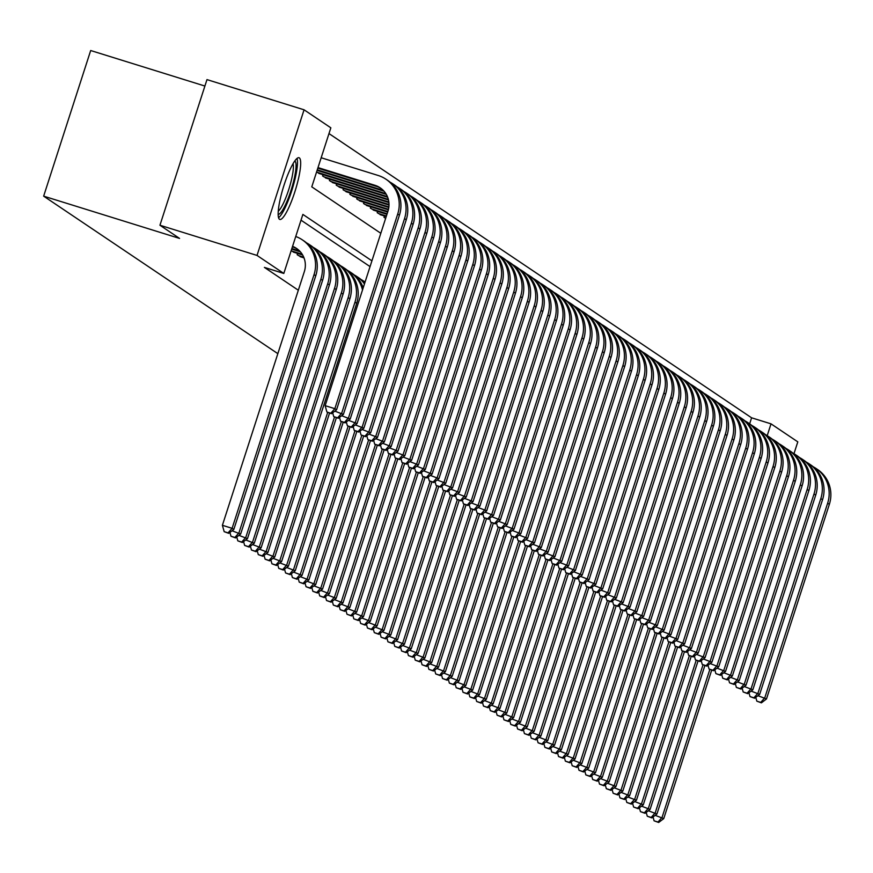<?xml version="1.0" encoding="UTF-8"?>
<svg xmlns="http://www.w3.org/2000/svg" width="873" height="873" viewBox="0 0 873 873"><rect width="100%" height="100%" fill="white"/><g stroke="black" fill="none" stroke-linecap="round" stroke-linejoin="round"><path stroke-width="1.31" d="M279.502 219.287A32.312 6.155 -72.7 0 1 283.812 185.873A32.312 6.155 -72.7 0 1 299.013 157.729A32.312 6.155 -72.7 0 1 299.33 157.882A32.312 6.155 -72.7 0 1 295.019 191.285A32.312 6.155 -72.7 0 1 279.818 219.439A32.312 6.155 -72.7 0 1 279.502 219.287M204.904 86.045L90.683 50.525L43.65 196.152L277.843 353.652M43.65 196.152L179.565 238.427L159.945 225.234L206.977 79.607L304.066 109.802L330.845 127.818L311.781 186.855L380.814 233.287M749.656 423.82L751.598 417.807L328.99 133.58M751.598 417.807L771.012 423.841L797.802 441.858L793.972 453.687M304.23 258.517L304.601 259.718M297.573 253.41L297.158 254.709L301.381 257.066M291.167 250.671L294.55 252.472M316.593 171.959L319.976 173.76M322.999 174.698L322.584 175.986L326.808 178.343M329.819 179.281L329.405 180.569L333.628 182.937M336.651 183.876L336.225 185.163L340.448 187.52M343.471 188.459L343.056 189.757L347.279 192.115M350.291 193.053L349.877 194.341L354.1 196.709M357.122 197.647L356.708 198.935L360.92 201.292M363.943 202.23L363.528 203.518L367.751 205.886M370.763 206.825L370.348 208.112L374.572 210.469M377.594 211.408L377.18 212.696L381.392 215.064M384.415 216.002L384 217.29L385.626 218.392M371.92 260.841L302.876 214.409L283.812 273.445L264.399 267.4L298.326 290.229M370.054 266.603L301.021 220.171M159.945 225.234L257.022 255.429L304.066 109.802M283.812 273.445L257.022 255.429M767.203 435.649L771.012 423.841M292.39 246.873L292.979 247.048A20.712 20.297 123.9 0 1 297.311 248.991M292.564 246.35A20.712 20.297 123.9 0 1 304.339 271.623L222.397 525.295L232.109 528.318L314.04 274.646A31.068 30.457 -56.1 0 0 302.254 239.802A31.068 30.457 -56.1 0 0 295.74 236.496M228.049 532.868L224.175 531.668L228.737 533.327L228.049 532.868L232.109 528.318L233.811 529.464L315.753 275.792A31.068 30.457 -56.1 0 0 303.968 240.948L302.254 239.802M233.811 529.464L228.737 533.327M224.175 531.668L222.397 525.295M318.001 167.594L374.954 185.305A20.712 20.297 123.9 0 1 388.005 211.026L325.149 405.661L334.85 408.673L397.717 214.038A31.068 30.457 -56.1 0 0 385.931 179.205A31.068 30.457 -56.1 0 0 378.129 175.462L321.177 157.751M317.816 168.151L376.656 186.451A20.712 20.297 123.9 0 1 380.988 188.393M330.802 413.235L326.917 412.023L331.478 413.693L330.802 413.235L334.85 408.673L336.552 409.819L399.419 215.195A31.068 30.457 -56.1 0 0 387.634 180.351L385.931 179.205M336.552 409.819L331.478 413.693M326.917 412.023L325.149 405.661M294.768 160.97A27.958 5.325 -72.7 0 1 294.888 161.047A27.958 5.325 -72.7 0 1 291.287 189.539A27.958 5.325 -72.7 0 1 278.171 214.354M278.563 217.726A32.105 6.122 107.3 0 0 292.149 189.43A32.105 6.122 107.3 0 0 297.016 158.428M278.28 211.179A25.895 4.932 107.3 0 0 289.083 188.481A25.895 4.932 107.3 0 0 293.055 163.655M291.669 249.111L299.799 251.642A20.712 20.297 123.9 0 1 300.367 251.828M291.855 248.554L298.097 250.496A20.712 20.297 123.9 0 1 299.646 251.053M234.881 537.462L230.996 536.251L235.557 537.921L234.881 537.462L238.929 532.912L320.871 279.229A31.068 30.457 -56.1 0 0 309.086 244.396A31.068 30.457 -56.1 0 0 306.434 242.803M232.087 530.784L240.642 534.058L322.574 280.386A31.068 30.457 -56.1 0 0 310.788 245.542L309.086 244.396M240.642 534.058L235.557 537.921M230.996 536.251L229.926 532.421M293.23 252.068L302.625 254.981M291.527 250.922L302.167 254.229M241.701 542.057L237.816 540.845L242.388 542.515L241.701 542.057L245.76 537.495L327.691 283.823A31.068 30.457 -56.1 0 0 315.906 248.98A31.068 30.457 -56.1 0 0 313.254 247.397M238.918 535.367L247.463 538.641L329.394 284.969A31.068 30.457 -56.1 0 0 317.608 250.125L315.906 248.98M247.463 538.641L242.388 542.515M237.816 540.845L236.758 537.015M300.061 256.651L304 257.884M298.348 255.505L303.717 257.175M248.532 546.64L244.647 545.439L249.209 547.098L248.532 546.64L252.581 542.089L334.512 288.417A31.068 30.457 -56.1 0 0 322.726 253.574A31.068 30.457 -56.1 0 0 320.085 251.981M245.739 539.961L254.283 543.235L336.225 289.563A31.068 30.457 -56.1 0 0 324.44 254.72L322.726 253.574M254.283 543.235L249.209 547.098M244.647 545.439L243.578 541.598M255.353 551.234L251.468 550.023L256.029 551.692L255.353 551.234L259.401 546.673L341.343 293.001A31.068 30.457 -56.1 0 0 329.558 258.157A31.068 30.457 -56.1 0 0 326.906 256.575M252.559 544.545L261.114 547.829L343.045 294.146A31.068 30.457 -56.1 0 0 331.26 259.314L329.558 258.157M261.114 547.829L256.029 551.692M251.468 550.023L250.398 546.192M317.281 169.831L381.774 189.888A20.712 20.297 123.9 0 1 383.323 190.445M317.095 170.388L383.476 191.045A20.712 20.297 123.9 0 1 384.044 191.22M337.622 417.818L333.737 416.617L338.309 418.276L337.622 417.818L341.681 413.267L404.537 218.632A31.068 30.457 -56.1 0 0 392.752 183.788A31.068 30.457 -56.1 0 0 390.111 182.206M334.828 411.139L343.384 414.413L406.251 219.778A31.068 30.457 -56.1 0 0 394.465 184.934L392.752 183.788M343.384 414.413L338.309 418.276M333.737 416.617L332.678 412.787M316.954 172.199L385.833 193.62M318.656 173.345L386.303 194.384M344.442 422.412L340.568 421.201L345.13 422.87L344.442 422.412L348.502 417.861L411.369 223.226A31.068 30.457 -56.1 0 0 399.583 188.382A31.068 30.457 -56.1 0 0 396.931 186.789M341.659 415.723L350.204 419.007L413.071 224.372A31.068 30.457 -56.1 0 0 401.285 189.528L399.583 188.382M350.204 419.007L345.13 422.87M340.568 421.201L339.499 417.37M323.774 176.782L387.394 196.578M325.476 177.939L387.677 197.276M351.273 427.006L347.389 425.795L351.95 427.464L351.273 427.006L355.322 422.445L418.189 227.809A31.068 30.457 -56.1 0 0 406.403 192.966A31.068 30.457 -56.1 0 0 403.752 191.383M348.48 420.317L357.035 423.591L419.891 228.955A31.068 30.457 -56.1 0 0 408.106 194.122L406.403 192.966M357.035 423.591L351.95 427.464M347.389 425.795L346.319 421.965M330.605 181.377L388.343 199.339M332.307 182.522L388.507 200.004M358.094 431.589L354.209 430.378L358.781 432.048L358.094 431.589L362.153 427.039L425.009 232.404A31.068 30.457 -56.1 0 0 413.224 197.56A31.068 30.457 -56.1 0 0 410.583 195.967M355.311 424.911L363.855 428.185L426.722 233.549A31.068 30.457 -56.1 0 0 414.937 198.706L413.224 197.56M363.855 428.185L358.781 432.048M354.209 430.378L353.15 426.548M262.173 555.817L258.288 554.617L262.86 556.276L262.173 555.817L266.232 551.267L348.163 297.595A31.068 30.457 -56.1 0 0 336.378 262.751A31.068 30.457 -56.1 0 0 333.726 261.158M259.39 549.139L267.935 552.413L349.866 298.741A31.068 30.457 -56.1 0 0 338.08 263.897L336.378 262.751M267.935 552.413L262.86 556.276M258.288 554.617L257.229 550.787M337.425 185.971L388.856 201.969M339.128 187.117L388.921 202.601M364.925 436.184L361.04 434.972L365.601 436.642L364.925 436.184L368.973 431.622L431.84 236.987A31.068 30.457 -56.1 0 0 420.055 202.154A31.068 30.457 -56.1 0 0 417.403 200.561M362.131 429.494L370.676 432.768L433.543 238.143A31.068 30.457 -56.1 0 0 421.757 203.3L420.055 202.154M370.676 432.768L365.601 436.642M361.04 434.972L359.971 431.142M269.004 560.411L265.119 559.2L269.681 560.87L269.004 560.411L273.053 555.861L354.984 302.178A31.068 30.457 -56.1 0 0 343.198 267.345A31.068 30.457 -56.1 0 0 340.557 265.752M266.21 553.722L274.755 557.007L356.697 303.324A31.068 30.457 -56.1 0 0 344.911 268.491L343.198 267.345M274.755 557.007L269.681 560.87M265.119 559.2L264.05 555.37M344.246 190.554L389.02 204.478M345.959 191.7L389.02 205.1M371.745 440.767L367.86 439.566L372.422 441.225L371.745 440.767L375.794 436.216L438.661 241.581A31.068 30.457 -56.1 0 0 426.875 206.737A31.068 30.457 -56.1 0 0 424.234 205.155M368.952 434.088L377.507 437.362L440.363 242.727A31.068 30.457 -56.1 0 0 428.588 207.883L426.875 206.737M377.507 437.362L372.422 441.225M367.86 439.566L366.791 435.736M275.824 565.006L271.94 563.794L276.512 565.464L275.824 565.006L279.873 560.444L327.659 412.503M273.031 558.316L281.586 561.59L329.547 413.093M363.212 287.806A31.068 30.457 -56.1 0 0 351.732 273.074L350.029 271.929A31.068 30.457 -56.1 0 0 347.378 270.346M362.502 290A31.068 30.457 -56.1 0 0 350.029 271.929M281.586 561.59L276.512 565.464M271.94 563.794L270.87 559.964M351.077 195.148L388.889 206.912M352.779 196.294L388.823 207.501M378.566 445.361L374.681 444.15L379.253 445.819L378.566 445.361L382.625 440.8L445.492 246.175A31.068 30.457 -56.1 0 0 433.706 211.331A31.068 30.457 -56.1 0 0 431.055 209.738M375.783 438.672L384.327 441.956L447.194 247.321A31.068 30.457 -56.1 0 0 435.409 212.477L433.706 211.331M384.327 441.956L379.253 445.819M374.681 444.15L373.622 440.319M282.645 569.589L278.76 568.378L283.332 570.047L282.645 569.589L286.704 565.038L334.49 417.098M279.862 562.91L288.406 566.184L336.378 417.676M364.707 283.179A31.068 30.457 -56.1 0 0 358.552 277.669L356.85 276.523A31.068 30.457 -56.1 0 0 354.198 274.93M364.467 283.911A31.068 30.457 -56.1 0 0 356.85 276.523M288.406 566.184L283.332 570.047M278.76 568.378L277.701 564.547M357.897 199.731L388.496 209.258M359.6 200.877L388.354 209.826M385.397 449.944L381.512 448.744L386.073 450.413L385.397 449.944L389.445 445.394L452.312 250.758A31.068 30.457 -56.1 0 0 440.527 215.915A31.068 30.457 -56.1 0 0 437.875 214.332M382.603 443.266L391.148 446.54L454.015 251.904A31.068 30.457 -56.1 0 0 442.229 217.071L440.527 215.915M391.148 446.54L386.073 450.413M381.512 448.744L380.442 444.914M289.476 574.183L285.591 572.972L290.152 574.641L289.476 574.183L293.524 569.622L341.31 421.681M286.682 567.494L295.227 570.767L343.198 422.27M365.056 282.099A31.068 30.457 -56.1 0 0 363.67 281.106A31.068 30.457 -56.1 0 0 361.029 279.524M295.227 570.767L290.152 574.641M285.591 572.972L284.522 569.141M364.718 204.326L387.852 211.517M366.431 205.471L387.667 212.084M392.217 454.538L388.332 453.327L392.894 454.997L392.217 454.538L396.266 449.988L459.133 255.353A31.068 30.457 -56.1 0 0 447.347 220.509A31.068 30.457 -56.1 0 0 444.706 218.916M389.423 447.86L397.979 451.134L460.846 256.498A31.068 30.457 -56.1 0 0 449.06 221.655L447.347 220.509M397.979 451.134L392.894 454.997M388.332 453.327L387.263 449.497M296.296 578.766L292.411 577.566L296.984 579.225L296.296 578.766L300.345 574.216L348.131 426.275M293.503 572.088L302.058 575.362L350.018 426.864M302.058 575.362L296.984 579.225M292.411 577.566L291.353 573.736M371.549 208.909L387.121 213.765M373.251 210.066L386.946 214.322M399.037 459.133L395.153 457.921L399.725 459.591L399.037 459.133L403.097 454.571L465.964 259.936A31.068 30.457 -56.1 0 0 454.178 225.103A31.068 30.457 -56.1 0 0 451.527 223.51M396.255 452.443L404.799 455.717L467.666 261.082A31.068 30.457 -56.1 0 0 455.881 226.249L454.178 225.103M404.799 455.717L399.725 459.591M395.153 457.921L394.094 454.091M303.117 583.36L299.243 582.149L303.804 583.819L303.117 583.36L307.176 578.799L354.962 430.858M300.334 576.671L308.878 579.956L356.85 431.448M308.878 579.956L303.804 583.819M299.243 582.149L298.173 578.319M378.369 213.503L386.401 216.002M380.071 214.649L386.215 216.559M405.869 463.716L401.984 462.515L406.545 464.174L405.869 463.716L409.917 459.165L472.784 264.53A31.068 30.457 -56.1 0 0 460.999 229.686A31.068 30.457 -56.1 0 0 458.347 228.104M403.075 457.037L411.62 460.311L474.486 265.676A31.068 30.457 -56.1 0 0 462.701 230.832L460.999 229.686M411.62 460.311L406.545 464.174M401.984 462.515L400.914 458.674M309.948 587.944L306.063 586.743L310.624 588.413L309.948 587.944L313.996 583.393L361.782 435.452M307.154 581.265L315.71 584.539L363.67 436.042M315.71 584.539L310.624 588.413M306.063 586.743L304.993 582.913M412.689 468.31L408.804 467.099L413.376 468.768L412.689 468.31L416.737 463.749L479.604 269.113A31.068 30.457 -56.1 0 0 467.819 234.28A31.068 30.457 -56.1 0 0 465.178 232.687M409.895 461.621L418.451 464.905L481.318 270.27A31.068 30.457 -56.1 0 0 469.532 235.426L467.819 234.28M418.451 464.905L413.376 468.768M408.804 467.099L407.735 463.268M316.768 592.538L312.883 591.327L317.456 592.996L316.768 592.538L320.828 587.987L368.602 440.036M313.974 585.859L322.53 589.133L370.49 440.625M322.53 589.133L317.456 592.996M312.883 591.327L311.825 587.496M419.509 472.893L415.635 471.693L420.197 473.352L419.509 472.893L423.569 468.343L486.436 273.707A31.068 30.457 -56.1 0 0 474.65 238.864A31.068 30.457 -56.1 0 0 471.998 237.281M416.727 466.215L425.271 469.488L488.138 274.853A31.068 30.457 -56.1 0 0 476.352 240.01L474.65 238.864M425.271 469.488L420.197 473.352M415.635 471.693L414.566 467.863M323.588 597.132L319.714 595.921L324.276 597.59L323.588 597.132L327.648 592.571L375.434 444.63M320.806 590.443L329.35 593.716L377.322 445.219M329.35 593.716L324.276 597.59M319.714 595.921L318.645 592.09M426.34 477.487L422.456 476.276L427.017 477.946L426.34 477.487L430.389 472.937L493.256 278.301A31.068 30.457 -56.1 0 0 481.47 243.458A31.068 30.457 -56.1 0 0 478.819 241.865M423.547 470.798L432.102 474.083L494.958 279.447A31.068 30.457 -56.1 0 0 483.173 244.604L481.47 243.458M432.102 474.083L427.017 477.946M422.456 476.276L421.386 472.446M330.42 601.715L326.535 600.515L331.096 602.174L330.42 601.715L334.468 597.165L382.254 449.224M327.626 595.037L336.181 598.311L384.142 449.802M336.181 598.311L331.096 602.174M326.535 600.515L325.465 596.674M433.161 482.082L429.276 480.87L433.848 482.54L433.161 482.082L437.22 477.52L500.076 282.885A31.068 30.457 -56.1 0 0 488.291 248.041A31.068 30.457 -56.1 0 0 485.65 246.459M430.367 475.392L438.923 478.666L501.789 284.031A31.068 30.457 -56.1 0 0 490.004 249.198L488.291 248.041M438.923 478.666L433.848 482.54M429.276 480.87L428.217 477.04M337.24 606.309L333.355 605.098L337.927 606.768L337.24 606.309L341.299 601.748L389.074 453.807M334.457 599.62L343.002 602.905L390.962 454.397M343.002 602.905L337.927 606.768M333.355 605.098L332.297 601.268M439.981 486.665L436.107 485.453L440.669 487.123L439.981 486.665L444.041 482.114L506.907 287.479A31.068 30.457 -56.1 0 0 495.122 252.635A31.068 30.457 -56.1 0 0 492.47 251.053M437.198 479.986L445.743 483.26L508.61 288.625A31.068 30.457 -56.1 0 0 496.824 253.781L495.122 252.635M445.743 483.26L440.669 487.123M436.107 485.453L435.038 481.623M344.071 610.893L340.186 609.692L344.748 611.351L344.071 610.893L348.12 606.342L395.906 458.401M341.278 604.214L349.822 607.488L397.793 458.991M349.822 607.488L344.748 611.351M340.186 609.692L339.117 605.862M446.812 491.259L442.927 490.048L447.489 491.717L446.812 491.259L450.861 486.698L513.728 292.062A31.068 30.457 -56.1 0 0 501.942 257.229A31.068 30.457 -56.1 0 0 499.291 255.636M444.019 484.57L452.574 487.843L515.43 293.219A31.068 30.457 -56.1 0 0 503.645 258.375L501.942 257.229M452.574 487.843L447.489 491.717M442.927 490.048L441.858 486.217M350.891 615.487L347.007 614.276L351.568 615.945L350.891 615.487L354.94 610.936L402.726 462.985M348.098 608.808L356.653 612.082L404.614 463.574M356.653 612.082L351.568 615.945M347.007 614.276L345.937 610.445M453.633 495.842L449.748 494.642L454.32 496.301L453.633 495.842L457.692 491.292L520.548 296.656A31.068 30.457 -56.1 0 0 508.773 261.813A31.068 30.457 -56.1 0 0 506.122 260.23M450.85 489.164L459.394 492.437L522.261 297.802A31.068 30.457 -56.1 0 0 510.476 262.959L508.773 261.813M459.394 492.437L454.32 496.301M449.748 494.642L448.689 490.812M357.712 620.081L353.827 618.87L358.399 620.539L357.712 620.081L361.771 615.52L409.557 467.579M354.929 613.392L363.474 616.665L411.445 468.168M363.474 616.665L358.399 620.539M353.827 618.87L352.768 615.039M460.464 500.436L456.579 499.225L461.14 500.895L460.464 500.436L464.512 495.875L527.379 301.25A31.068 30.457 -56.1 0 0 515.594 266.407A31.068 30.457 -56.1 0 0 512.942 264.814M457.67 493.747L466.215 497.032L529.082 302.396A31.068 30.457 -56.1 0 0 517.296 267.553L515.594 266.407M466.215 497.032L461.14 500.895M456.579 499.225L455.51 495.395M364.543 624.664L360.658 623.453L365.22 625.123L364.543 624.664L368.592 620.114L416.377 472.173M361.749 617.986L370.294 621.26L418.265 472.751M370.294 621.26L365.22 625.123M360.658 623.453L359.589 619.623M467.284 505.02L463.399 503.819L467.961 505.489L467.284 505.02L471.333 500.469L534.2 305.834A31.068 30.457 -56.1 0 0 522.414 270.99A31.068 30.457 -56.1 0 0 519.773 269.408M464.491 498.341L473.046 501.615L535.913 306.98A31.068 30.457 -56.1 0 0 524.127 272.147L522.414 270.99M473.046 501.615L467.961 505.489M463.399 503.819L462.33 499.989M371.363 629.258L367.478 628.047L372.051 629.717L371.363 629.258L375.412 624.697L423.198 476.756M368.57 622.569L377.125 625.843L425.086 477.345M377.125 625.843L372.051 629.717M367.478 628.047L366.409 624.217M474.104 509.614L470.22 508.402L474.792 510.072L474.104 509.614L478.164 505.063L541.031 310.428A31.068 30.457 -56.1 0 0 529.245 275.584A31.068 30.457 -56.1 0 0 526.594 273.991M471.322 502.935L479.866 506.209L542.733 311.574A31.068 30.457 -56.1 0 0 530.948 276.73L529.245 275.584M479.866 506.209L474.792 510.072M470.22 508.402L469.161 504.572M378.184 633.842L374.31 632.641L378.871 634.3L378.184 633.842L382.243 629.291L430.029 481.35M375.401 627.163L383.945 630.437L431.917 481.94M383.945 630.437L378.871 634.3M374.31 632.641L373.24 628.811M480.936 514.208L477.051 512.997L481.612 514.666L480.936 514.208L484.984 509.646L547.851 315.011A31.068 30.457 -56.1 0 0 536.066 280.178A31.068 30.457 -56.1 0 0 533.414 278.585M478.142 507.519L486.687 510.792L549.554 316.157A31.068 30.457 -56.1 0 0 537.768 281.324L536.066 280.178M486.687 510.792L481.612 514.666M477.051 512.997L475.981 509.166M385.015 638.436L381.13 637.225L385.691 638.894L385.015 638.436L389.063 633.874L436.849 485.934M382.221 631.746L390.777 635.031L438.737 486.523M390.777 635.031L385.691 638.894M381.13 637.225L380.061 633.394M487.756 518.791L483.871 517.591L488.444 519.249L487.756 518.791L491.805 514.241L554.671 319.605A31.068 30.457 -56.1 0 0 542.886 284.762A31.068 30.457 -56.1 0 0 540.245 283.179M484.962 512.113L493.518 515.386L556.385 320.751A31.068 30.457 -56.1 0 0 544.599 285.908L542.886 284.762M493.518 515.386L488.444 519.249M483.871 517.591L482.802 513.75M391.835 643.03L387.95 641.819L392.523 643.488L391.835 643.03L395.895 638.469L443.67 490.528M389.042 636.341L397.597 639.614L445.557 491.117M397.597 639.614L392.523 643.488M387.95 641.819L386.892 637.988M494.576 523.385L490.691 522.174L495.264 523.844L494.576 523.385L498.636 518.824L561.503 324.199A31.068 30.457 -56.1 0 0 549.717 289.356A31.068 30.457 -56.1 0 0 547.065 287.763M491.794 516.696L500.338 519.981L563.205 325.345A31.068 30.457 -56.1 0 0 551.42 290.502L549.717 289.356M500.338 519.981L495.264 523.844M490.691 522.174L489.633 518.344M398.655 647.613L394.782 646.402L399.343 648.072L398.655 647.613L402.715 643.063L450.501 495.122M395.873 640.935L404.417 644.209L452.389 495.7M404.417 644.209L399.343 648.072M394.782 646.402L393.712 642.572M405.487 652.207L401.602 650.996L406.163 652.666L405.487 652.207L409.535 647.646L457.321 499.705M402.693 645.518L411.248 648.792L459.209 500.294M411.248 648.792L406.163 652.666M401.602 650.996L400.532 647.166M412.307 656.791L408.422 655.59L412.994 657.249L412.307 656.791L416.366 652.24L464.141 504.299M409.524 650.112L418.069 653.386L466.029 504.878M418.069 653.386L412.994 657.249M408.422 655.59L407.364 651.76M501.408 527.969L497.523 526.768L502.084 528.427L501.408 527.969L505.456 523.418L568.323 328.783A31.068 30.457 -56.1 0 0 556.538 293.939A31.068 30.457 -56.1 0 0 553.886 292.357M498.614 521.29L507.158 524.564L570.025 329.929A31.068 30.457 -56.1 0 0 558.24 295.085L556.538 293.939M507.158 524.564L502.084 528.427M497.523 526.768L496.453 522.938M508.228 532.563L504.343 531.351L508.915 533.021L508.228 532.563L512.287 528.012L575.143 333.377A31.068 30.457 -56.1 0 0 563.358 298.533A31.068 30.457 -56.1 0 0 560.717 296.94M505.434 525.884L513.99 529.158L576.857 334.523A31.068 30.457 -56.1 0 0 565.071 299.679L563.358 298.533M513.99 529.158L508.915 533.021M504.343 531.351L503.285 527.521M515.048 537.157L511.174 535.946L515.736 537.615L515.048 537.157L519.108 532.595L581.975 337.96A31.068 30.457 -56.1 0 0 570.189 303.127A31.068 30.457 -56.1 0 0 567.537 301.534M512.265 530.468L520.81 533.741L583.677 339.106A31.068 30.457 -56.1 0 0 571.891 304.273L570.189 303.127M520.81 533.741L515.736 537.615M511.174 535.946L510.105 532.115M419.138 661.385L415.253 660.174L419.815 661.843L419.138 661.385L423.187 656.823L470.973 508.883M416.345 654.695L424.889 657.98L472.86 509.472M424.889 657.98L419.815 661.843M415.253 660.174L414.184 656.343M521.879 541.74L517.995 540.529L522.556 542.198L521.879 541.74L525.928 537.19L588.795 342.554A31.068 30.457 -56.1 0 0 577.009 307.711A31.068 30.457 -56.1 0 0 574.358 306.128M519.086 535.062L527.641 538.335L590.497 343.7A31.068 30.457 -56.1 0 0 578.712 308.856L577.009 307.711M527.641 538.335L522.556 542.198M517.995 540.529L516.925 536.699M425.959 665.968L422.074 664.768L426.635 666.426L425.959 665.968L430.007 661.418L477.793 513.477M423.165 659.29L431.72 662.563L479.681 514.066M431.72 662.563L426.635 666.426M422.074 664.768L421.004 660.937M528.7 546.334L524.815 545.123L529.387 546.793L528.7 546.334L532.759 541.773L595.615 347.138A31.068 30.457 -56.1 0 0 583.83 312.305A31.068 30.457 -56.1 0 0 581.189 310.712M525.917 539.645L534.462 542.919L597.328 348.294A31.068 30.457 -56.1 0 0 585.543 313.451L583.83 312.305M534.462 542.919L529.387 546.793M524.815 545.123L523.756 541.293M432.779 670.562L428.894 669.351L433.466 671.021L432.779 670.562L436.838 666.012L484.624 518.06M429.996 663.884L438.541 667.158L486.501 518.649M438.541 667.158L433.466 671.021M428.894 669.351L427.835 665.521M535.531 550.918L531.646 549.717L536.208 551.376L535.531 550.918L539.579 546.367L602.446 351.732A31.068 30.457 -56.1 0 0 590.661 316.888A31.068 30.457 -56.1 0 0 588.009 315.306M532.737 544.239L541.282 547.513L604.149 352.878A31.068 30.457 -56.1 0 0 592.363 318.034L590.661 316.888M541.282 547.513L536.208 551.376M531.646 549.717L530.577 545.887M439.61 675.156L435.725 673.945L440.287 675.615L439.61 675.156L443.659 670.595L491.444 522.654M436.816 668.467L445.361 671.741L493.332 523.243M445.361 671.741L440.287 675.615M435.725 673.945L434.656 670.115M542.351 555.512L538.466 554.3L543.028 555.97L542.351 555.512L546.4 550.961L609.267 356.326A31.068 30.457 -56.1 0 0 597.481 321.482A31.068 30.457 -56.1 0 0 594.84 319.889M539.558 548.822L548.113 552.107L610.969 357.472A31.068 30.457 -56.1 0 0 599.194 322.628L597.481 321.482M548.113 552.107L543.028 555.97M538.466 554.3L537.397 550.47M446.43 679.74L442.546 678.539L447.118 680.198L446.43 679.74L450.479 675.189L498.265 527.248M443.637 673.061L452.192 676.335L500.153 527.827M452.192 676.335L447.118 680.198M442.546 678.539L441.476 674.698M549.172 560.106L545.287 558.895L549.859 560.564L549.172 560.106L553.231 555.544L616.098 360.909A31.068 30.457 -56.1 0 0 604.312 326.066A31.068 30.457 -56.1 0 0 601.661 324.483M546.389 553.417L554.933 556.69L617.8 362.055A31.068 30.457 -56.1 0 0 606.015 327.222L604.312 326.066M554.933 556.69L549.859 560.564M545.287 558.895L544.228 555.064M453.251 684.334L449.366 683.123L453.938 684.792L453.251 684.334L457.31 679.772L505.096 531.832M450.468 677.644L459.012 680.929L506.984 532.421M459.012 680.929L453.938 684.792M449.366 683.123L448.307 679.292M556.003 564.689L552.118 563.478L556.679 565.147L556.003 564.689L560.051 560.139L622.918 365.503A31.068 30.457 -56.1 0 0 611.133 330.66A31.068 30.457 -56.1 0 0 608.481 329.066M553.209 558.011L561.754 561.284L624.621 366.649A31.068 30.457 -56.1 0 0 612.835 331.805L611.133 330.66M561.754 561.284L556.679 565.147M552.118 563.478L551.049 559.648M460.082 688.917L456.197 687.717L460.758 689.375L460.082 688.917L464.13 684.367L511.916 536.426M457.288 682.239L465.833 685.512L513.804 537.015M465.833 685.512L460.758 689.375M456.197 687.717L455.128 683.886M562.823 569.283L558.938 568.072L563.5 569.742L562.823 569.283L566.872 564.722L629.739 370.087A31.068 30.457 -56.1 0 0 617.953 335.254A31.068 30.457 -56.1 0 0 615.312 333.661M560.03 562.594L568.585 565.868L631.452 371.243A31.068 30.457 -56.1 0 0 619.666 336.4L617.953 335.254M568.585 565.868L563.5 569.742M558.938 568.072L557.869 564.242M466.902 693.511L463.017 692.3L467.59 693.97L466.902 693.511L470.951 688.961L518.737 541.009M464.109 686.822L472.664 690.106L520.624 541.598M472.664 690.106L467.59 693.97M463.017 692.3L461.959 688.47M569.643 573.867L565.759 572.666L570.331 574.325L569.643 573.867L573.703 569.316L636.57 374.681A31.068 30.457 -56.1 0 0 624.784 339.837A31.068 30.457 -56.1 0 0 622.133 338.255M566.861 567.188L575.405 570.462L638.272 375.827A31.068 30.457 -56.1 0 0 626.487 340.983L624.784 339.837M575.405 570.462L570.331 574.325M565.759 572.666L564.7 568.836M473.723 698.105L469.849 696.894L474.41 698.564L473.723 698.105L477.782 693.544L525.568 545.603M470.94 691.416L479.484 694.69L527.456 546.192M479.484 694.69L474.41 698.564M469.849 696.894L468.779 693.064M576.475 578.461L572.59 577.249L577.151 578.919L576.475 578.461L580.523 573.899L643.39 379.275A31.068 30.457 -56.1 0 0 631.605 344.431A31.068 30.457 -56.1 0 0 628.953 342.838M573.681 571.771L582.226 575.056L645.092 380.421A31.068 30.457 -56.1 0 0 633.307 345.577L631.605 344.431M582.226 575.056L577.151 578.919M572.59 577.249L571.52 573.419M480.554 702.689L476.669 701.477L481.23 703.147L480.554 702.689L484.602 698.138L532.388 550.197M477.76 696.01L486.316 699.284L534.276 550.776M486.316 699.284L481.23 703.147M476.669 701.477L475.599 697.647M583.295 583.044L579.41 581.844L583.982 583.513L583.295 583.044L587.343 578.493L650.21 383.858A31.068 30.457 -56.1 0 0 638.425 349.014A31.068 30.457 -56.1 0 0 635.784 347.432M580.501 576.366L589.057 579.639L651.924 385.004A31.068 30.457 -56.1 0 0 640.138 350.171L638.425 349.014M589.057 579.639L583.982 583.513M579.41 581.844L578.341 578.013M487.374 707.283L483.489 706.071L488.062 707.741L487.374 707.283L491.434 702.721L539.208 554.781M484.58 700.593L493.136 703.867L541.096 555.37M493.136 703.867L488.062 707.741M483.489 706.071L482.431 702.241M590.115 587.638L586.241 586.427L590.803 588.096L590.115 587.638L594.175 583.088L657.042 388.452A31.068 30.457 -56.1 0 0 645.256 353.609A31.068 30.457 -56.1 0 0 642.604 352.015M587.333 580.96L595.877 584.233L658.744 389.598A31.068 30.457 -56.1 0 0 646.958 354.754L645.256 353.609M595.877 584.233L590.803 588.096M586.241 586.427L585.172 582.597M494.194 711.866L490.32 710.666L494.882 712.324L494.194 711.866L498.254 707.316L546.04 559.375M491.412 705.188L499.956 708.461L547.928 559.964M499.956 708.461L494.882 712.324M490.32 710.666L489.251 706.835M596.946 592.232L593.062 591.021L597.623 592.691L596.946 592.232L600.995 587.671L663.862 393.036A31.068 30.457 -56.1 0 0 652.076 358.203A31.068 30.457 -56.1 0 0 649.425 356.61M594.153 585.543L602.708 588.817L665.564 394.181A31.068 30.457 -56.1 0 0 653.779 359.349L652.076 358.203M602.708 588.817L597.623 592.691M593.062 591.021L591.992 587.191M501.026 716.46L497.141 715.249L501.702 716.919L501.026 716.46L505.074 711.899L552.86 563.958M498.232 709.771L506.787 713.055L554.748 564.547M506.787 713.055L501.702 716.919M497.141 715.249L496.071 711.419M603.767 596.816L599.882 595.615L604.454 597.274L603.767 596.816L607.826 592.265L670.682 397.63A31.068 30.457 -56.1 0 0 658.897 362.786A31.068 30.457 -56.1 0 0 656.256 361.204M600.973 590.137L609.529 593.411L672.396 398.775A31.068 30.457 -56.1 0 0 660.61 363.932L658.897 362.786M609.529 593.411L604.454 597.274M599.882 595.615L598.823 591.774M507.846 721.043L503.961 719.843L508.533 721.513L507.846 721.043L511.905 716.493L559.68 568.552M505.063 714.365L513.608 717.639L561.568 569.141M513.608 717.639L508.533 721.513M503.961 719.843L502.903 716.013M610.587 601.41L606.713 600.198L611.275 601.868L610.587 601.41L614.647 596.848L677.513 402.213A31.068 30.457 -56.1 0 0 665.728 367.38A31.068 30.457 -56.1 0 0 663.076 365.787M607.804 594.72L616.349 598.005L679.216 403.37A31.068 30.457 -56.1 0 0 667.43 368.526L665.728 367.38M616.349 598.005L611.275 601.868M606.713 600.198L605.644 596.368M514.677 725.638L510.792 724.426L515.354 726.096L514.677 725.638L518.726 721.087L566.512 573.135M511.884 718.959L520.428 722.233L568.399 573.725M520.428 722.233L515.354 726.096M510.792 724.426L509.723 720.596M617.418 605.993L613.533 604.793L618.095 606.451L617.418 605.993L621.467 601.442L684.334 406.807A31.068 30.457 -56.1 0 0 672.548 371.963A31.068 30.457 -56.1 0 0 669.897 370.381M614.625 599.315L623.18 602.588L686.036 407.953A31.068 30.457 -56.1 0 0 674.251 373.109L672.548 371.963M623.18 602.588L618.095 606.451M613.533 604.793L612.464 600.962M521.497 730.232L517.613 729.02L522.174 730.69L521.497 730.232L525.546 725.67L573.332 577.73M518.704 723.542L527.259 726.816L575.22 578.319M527.259 726.816L522.174 730.69M517.613 729.02L516.543 725.19M624.239 610.587L620.354 609.376L624.926 611.045L624.239 610.587L628.298 606.037L691.154 411.401A31.068 30.457 -56.1 0 0 679.38 376.558A31.068 30.457 -56.1 0 0 676.728 374.964M621.456 603.898L630 607.182L692.867 412.547A31.068 30.457 -56.1 0 0 681.082 377.703L679.38 376.558M630 607.182L624.926 611.045M620.354 609.376L619.295 605.546M528.318 734.815L524.433 733.615L529.005 735.273L528.318 734.815L532.377 730.265L580.163 582.324M525.535 728.137L534.08 731.41L582.04 582.902M534.08 731.41L529.005 735.273M524.433 733.615L523.374 729.773M631.07 615.181L627.185 613.97L631.746 615.64L631.07 615.181L635.118 610.62L697.985 415.985A31.068 30.457 -56.1 0 0 686.2 381.141A31.068 30.457 -56.1 0 0 683.548 379.559M628.276 608.492L636.821 611.766L699.688 417.13A31.068 30.457 -56.1 0 0 687.902 382.298L686.2 381.141M636.821 611.766L631.746 615.64M627.185 613.97L626.116 610.14M535.149 739.409L531.264 738.198L535.826 739.868L535.149 739.409L539.198 734.848L586.983 586.907M532.355 732.72L540.9 736.004L588.871 587.496M540.9 736.004L535.826 739.868M531.264 738.198L530.195 734.368M637.89 619.765L634.005 618.553L638.567 620.223L637.89 619.765L641.939 615.214L704.806 420.579A31.068 30.457 -56.1 0 0 693.02 385.735A31.068 30.457 -56.1 0 0 690.379 384.153M635.097 613.086L643.652 616.36L706.519 421.724A31.068 30.457 -56.1 0 0 694.733 386.881L693.02 385.735M643.652 616.36L638.567 620.223M634.005 618.553L632.936 614.723M541.969 743.992L538.084 742.792L542.657 744.451L541.969 743.992L546.018 739.442L593.804 591.501M539.176 737.314L547.731 740.588L595.692 592.09M547.731 740.588L542.657 744.451M538.084 742.792L537.015 738.962M644.711 624.359L640.826 623.147L645.398 624.817L644.711 624.359L648.77 619.797L711.637 425.162A31.068 30.457 -56.1 0 0 699.851 390.329A31.068 30.457 -56.1 0 0 697.2 388.736M641.928 617.669L650.472 620.943L713.339 426.319A31.068 30.457 -56.1 0 0 701.554 391.475L699.851 390.329M650.472 620.943L645.398 624.817M640.826 623.147L639.767 619.317M548.79 748.587L544.916 747.375L549.477 749.045L548.79 748.587L552.849 744.036L600.635 596.084M546.007 741.908L554.551 745.182L602.523 596.674M554.551 745.182L549.477 749.045M544.916 747.375L543.846 743.545M651.542 628.942L647.657 627.742L652.218 629.4L651.542 628.942L655.59 624.391L718.457 429.756A31.068 30.457 -56.1 0 0 706.672 394.912A31.068 30.457 -56.1 0 0 704.02 393.33M648.748 622.263L657.293 625.537L720.16 430.902A31.068 30.457 -56.1 0 0 708.374 396.058L706.672 394.912M657.293 625.537L652.218 629.4M647.657 627.742L646.587 623.911M555.621 753.181L551.736 751.969L556.297 753.639L555.621 753.181L559.669 748.619L607.455 600.679M552.827 746.491L561.383 749.765L609.343 601.268M561.383 749.765L556.297 753.639M551.736 751.969L550.667 748.139M658.362 633.536L654.477 632.325L659.05 633.994L658.362 633.536L662.411 628.975L725.277 434.35A31.068 30.457 -56.1 0 0 713.492 399.507A31.068 30.457 -56.1 0 0 710.851 397.913M655.568 626.847L664.124 630.131L726.991 435.496A31.068 30.457 -56.1 0 0 715.205 400.652L713.492 399.507M664.124 630.131L659.05 633.994M654.477 632.325L653.408 628.495M562.441 757.764L558.556 756.553L563.129 758.222L562.441 757.764L566.501 753.213L614.276 605.273M559.648 751.086L568.203 754.359L616.163 605.851M568.203 754.359L563.129 758.222M558.556 756.553L557.498 752.722M665.182 638.119L661.298 636.919L665.87 638.589L665.182 638.119L669.242 633.569L732.109 438.933A31.068 30.457 -56.1 0 0 720.323 404.09A31.068 30.457 -56.1 0 0 717.671 402.508M662.4 631.441L670.944 634.715L733.811 440.079A31.068 30.457 -56.1 0 0 722.026 405.247L720.323 404.09M670.944 634.715L665.87 638.589M661.298 636.919L660.239 633.089M569.261 762.358L565.388 761.147L569.949 762.816L569.261 762.358L573.321 757.797L621.107 609.856M566.479 755.669L575.023 758.943L622.995 610.445M575.023 758.943L569.949 762.816M565.388 761.147L564.318 757.317M672.014 642.714L668.129 641.502L672.69 643.172L672.014 642.714L676.062 638.163L738.929 443.528A31.068 30.457 -56.1 0 0 727.144 408.684A31.068 30.457 -56.1 0 0 724.492 407.091M669.22 636.035L677.764 639.309L740.631 444.673A31.068 30.457 -56.1 0 0 728.846 409.83L727.144 408.684M677.764 639.309L672.69 643.172M668.129 641.502L667.059 637.672M576.093 766.941L572.208 765.741L576.769 767.4L576.093 766.941L580.141 762.391L627.927 614.45M573.299 760.263L581.855 763.537L629.815 615.039M581.855 763.537L576.769 767.4M572.208 765.741L571.138 761.911M678.834 647.308L674.949 646.096L679.521 647.766L678.834 647.308L682.893 642.746L745.749 448.111A31.068 30.457 -56.1 0 0 733.964 413.278A31.068 30.457 -56.1 0 0 731.323 411.685M676.04 640.618L684.596 643.892L747.463 449.257A31.068 30.457 -56.1 0 0 735.677 414.424L733.964 413.278M684.596 643.892L679.521 647.766M674.949 646.096L673.891 642.266M582.913 771.536L579.028 770.324L583.601 771.994L582.913 771.536L586.972 766.974L634.747 619.033M580.13 764.846L588.675 768.131L636.635 619.623M588.675 768.131L583.601 771.994M579.028 770.324L577.97 766.494M685.654 651.891L681.78 650.691L686.342 652.349L685.654 651.891L689.714 647.34L752.581 452.705A31.068 30.457 -56.1 0 0 740.795 417.861A31.068 30.457 -56.1 0 0 738.143 416.279M682.872 645.212L691.416 648.486L754.283 453.851A31.068 30.457 -56.1 0 0 742.497 419.007L740.795 417.861M691.416 648.486L686.342 652.349M681.78 650.691L680.711 646.849M589.744 776.119L585.859 774.918L590.421 776.588L589.744 776.119L593.793 771.568L641.579 623.628M586.951 769.44L595.495 772.714L643.466 624.217M595.495 772.714L590.421 776.588M585.859 774.918L584.79 771.088M692.485 656.485L688.601 655.274L693.162 656.943L692.485 656.485L696.534 651.924L759.401 457.288A31.068 30.457 -56.1 0 0 747.615 422.456A31.068 30.457 -56.1 0 0 744.964 420.862M689.692 649.796L698.247 653.08L761.103 458.445A31.068 30.457 -56.1 0 0 749.318 423.601L747.615 422.456M698.247 653.08L693.162 656.943M688.601 655.274L687.531 651.444M596.565 780.713L592.68 779.502L597.241 781.171L596.565 780.713L600.613 776.162L648.399 628.222M593.771 774.035L602.326 777.308L650.287 628.8M602.326 777.308L597.241 781.171M592.68 779.502L591.61 775.671M699.306 661.068L695.421 659.868L699.993 661.527L699.306 661.068L703.365 656.518L766.221 461.882A31.068 30.457 -56.1 0 0 754.436 427.039A31.068 30.457 -56.1 0 0 751.795 425.457M696.512 654.39L705.068 657.664L767.934 463.028A31.068 30.457 -56.1 0 0 756.149 428.185L754.436 427.039M705.068 657.664L699.993 661.527M695.421 659.868L694.362 656.038M603.385 785.307L599.5 784.096L604.072 785.765L603.385 785.307L607.444 780.746L655.23 632.805M600.602 778.618L609.147 781.892L657.107 633.394M609.147 781.892L604.072 785.765M599.5 784.096L598.442 780.266M706.137 665.663L702.252 664.451L706.814 666.121L706.137 665.663L710.185 661.112L773.052 466.477A31.068 30.457 -56.1 0 0 761.267 431.633A31.068 30.457 -56.1 0 0 758.615 430.04M703.343 658.984L711.888 662.258L774.755 467.622A31.068 30.457 -56.1 0 0 762.969 432.779L761.267 431.633M711.888 662.258L706.814 666.121M702.252 664.451L701.183 660.621M610.216 789.89L606.331 788.69L610.893 790.349L610.216 789.89L614.265 785.34L662.05 637.399M607.422 783.212L615.967 786.486L663.938 637.977M615.967 786.486L610.893 790.349M606.331 788.69L605.262 784.849M712.957 670.257L709.072 669.045L713.634 670.715L712.957 670.257L717.006 665.695L779.873 471.06A31.068 30.457 -56.1 0 0 768.087 436.227A31.068 30.457 -56.1 0 0 765.435 434.634M710.164 663.567L718.719 666.841L781.575 472.206A31.068 30.457 -56.1 0 0 769.8 437.373L768.087 436.227M718.719 666.841L713.634 670.715M709.072 669.045L708.003 665.215M617.036 794.485L613.152 793.273L617.713 794.943L617.036 794.485L621.085 789.923L668.871 641.982M614.243 787.795L622.798 791.08L670.759 642.572M622.798 791.08L617.713 794.943M613.152 793.273L612.082 789.443M719.778 674.84L715.893 673.629L720.465 675.298L719.778 674.84L723.837 670.289L786.704 475.654A31.068 30.457 -56.1 0 0 774.918 440.81A31.068 30.457 -56.1 0 0 772.267 439.228M716.995 668.161L725.539 671.435L788.406 476.8A31.068 30.457 -56.1 0 0 776.621 441.956L774.918 440.81M725.539 671.435L720.465 675.298M715.893 673.629L714.834 669.798M623.857 799.068L619.972 797.867L624.544 799.526L623.857 799.068L627.916 794.517L675.702 646.577M621.074 792.389L629.619 795.663L677.59 647.166M629.619 795.663L624.544 799.526M619.972 797.867L618.913 794.037M726.609 679.434L722.724 678.223L727.285 679.892L726.609 679.434L730.657 674.873L793.524 480.237A31.068 30.457 -56.1 0 0 781.739 445.405A31.068 30.457 -56.1 0 0 779.087 443.811M723.815 672.745L732.36 676.018L795.227 481.394A31.068 30.457 -56.1 0 0 783.441 446.55L781.739 445.405M732.36 676.018L727.285 679.892M722.724 678.223L721.655 674.393M630.688 803.662L626.803 802.451L631.365 804.12L630.688 803.662L634.736 799.111L682.522 651.16M627.894 796.984L636.439 800.257L684.41 651.749M636.439 800.257L631.365 804.12M626.803 802.451L625.734 798.62M733.429 684.017L729.544 682.817L734.106 684.476L733.429 684.017L737.478 679.467L800.345 484.831A31.068 30.457 -56.1 0 0 788.559 449.988A31.068 30.457 -56.1 0 0 785.918 448.406M730.636 677.339L739.191 680.613L802.058 485.977A31.068 30.457 -56.1 0 0 790.272 451.134L788.559 449.988M739.191 680.613L734.106 684.476M729.544 682.817L728.475 678.987M637.508 808.256L633.623 807.045L638.196 808.714L637.508 808.256L641.557 803.695L689.343 655.754M634.715 801.567L643.27 804.841L691.23 656.343M643.27 804.841L638.196 808.714M633.623 807.045L632.565 803.215M740.249 688.611L736.365 687.4L740.937 689.07L740.249 688.611L744.309 684.061L807.176 489.426A31.068 30.457 -56.1 0 0 795.39 454.582A31.068 30.457 -56.1 0 0 792.739 452.989M737.467 681.922L746.011 685.207L808.878 490.571A31.068 30.457 -56.1 0 0 797.093 455.728L795.39 454.582M746.011 685.207L740.937 689.07M736.365 687.4L735.306 683.57M644.329 812.839L640.455 811.628L645.016 813.298L644.329 812.839L648.388 808.289L696.174 660.348M641.546 806.161L650.09 809.435L698.062 660.926M650.09 809.435L645.016 813.298M640.455 811.628L639.385 807.798M747.081 693.206L743.196 691.994L747.757 693.664L747.081 693.206L751.129 688.644L813.996 494.009A31.068 30.457 -56.1 0 0 802.211 459.165A31.068 30.457 -56.1 0 0 799.559 457.583M744.287 686.516L752.832 689.79L815.698 495.155A31.068 30.457 -56.1 0 0 803.913 460.322L802.211 459.165M752.832 689.79L747.757 693.664M743.196 691.994L742.126 688.164M651.16 817.434L647.275 816.222L651.836 817.892L651.16 817.434L655.208 812.872L702.994 664.931M648.366 810.744L656.922 814.029L704.882 665.521M656.922 814.029L651.836 817.892M647.275 816.222L646.206 812.392M753.901 697.789L750.016 696.578L754.588 698.247L753.901 697.789L757.95 693.238L820.816 498.603A31.068 30.457 -56.1 0 0 809.031 463.759A31.068 30.457 -56.1 0 0 806.39 462.166M751.107 691.11L759.663 694.384L822.53 499.749A31.068 30.457 -56.1 0 0 810.744 464.905L809.031 463.759M759.663 694.384L754.588 698.247M750.016 696.578L748.947 692.747M657.98 822.017L654.095 820.816L658.668 822.475L657.98 822.017L662.04 817.466L709.814 669.526M655.187 815.338L663.742 818.612L711.702 670.115M663.742 818.612L658.668 822.475M654.095 820.816L653.037 816.986M760.721 702.383L756.847 701.172L761.409 702.841L760.721 702.383L764.781 697.822L827.648 503.186A31.068 30.457 -56.1 0 0 815.862 468.354A31.068 30.457 -56.1 0 0 813.21 466.76M757.939 695.694L766.483 698.967L829.35 504.343A31.068 30.457 -56.1 0 0 817.565 469.499L815.862 468.354M766.483 698.967L761.409 702.841M756.847 701.172L755.778 697.341M314.04 274.646L315.753 275.792M374.954 185.305L376.656 186.451M397.717 214.038L399.419 215.195M298.097 250.496L299.799 251.642M320.871 279.229L322.574 280.386M327.691 283.823L329.394 284.969M334.512 288.417L336.225 289.563M341.343 293.001L343.045 294.146M381.774 189.888L383.476 191.045M404.537 218.632L406.251 219.778M411.369 223.226L413.071 224.372M418.189 227.809L419.891 228.955M425.009 232.404L426.722 233.549M348.163 297.595L349.866 298.741M431.84 236.987L433.543 238.143M354.984 302.178L356.697 303.324M438.661 241.581L440.363 242.727M445.492 246.175L447.194 247.321M452.312 250.758L454.015 251.904M459.133 255.353L460.846 256.498M465.964 259.936L467.666 261.082M472.784 264.53L474.486 265.676M479.604 269.113L481.318 270.27M486.436 273.707L488.138 274.853M493.256 278.301L494.958 279.447M500.076 282.885L501.789 284.031M506.907 287.479L508.61 288.625M513.728 292.062L515.43 293.219M520.548 296.656L522.261 297.802M527.379 301.25L529.082 302.396M534.2 305.834L535.913 306.98M541.031 310.428L542.733 311.574M547.851 315.011L549.554 316.157M554.671 319.605L556.385 320.751M561.503 324.199L563.205 325.345M568.323 328.783L570.025 329.929M575.143 333.377L576.857 334.523M581.975 337.96L583.677 339.106M588.795 342.554L590.497 343.7M595.615 347.138L597.328 348.294M602.446 351.732L604.149 352.878M609.267 356.326L610.969 357.472M616.098 360.909L617.8 362.055M622.918 365.503L624.621 366.649M629.739 370.087L631.452 371.243M636.57 374.681L638.272 375.827M643.39 379.275L645.092 380.421M650.21 383.858L651.924 385.004M657.042 388.452L658.744 389.598M663.862 393.036L665.564 394.181M670.682 397.63L672.396 398.775M677.513 402.213L679.216 403.37M684.334 406.807L686.036 407.953M691.154 411.401L692.867 412.547M697.985 415.985L699.688 417.13M704.806 420.579L706.519 421.724M711.637 425.162L713.339 426.319M718.457 429.756L720.16 430.902M725.277 434.35L726.991 435.496M732.109 438.933L733.811 440.079M738.929 443.528L740.631 444.673M745.749 448.111L747.463 449.257M752.581 452.705L754.283 453.851M759.401 457.288L761.103 458.445M766.221 461.882L767.934 463.028M773.052 466.477L774.755 467.622M779.873 471.06L781.575 472.206M786.704 475.654L788.406 476.8M793.524 480.237L795.227 481.394M800.345 484.831L802.058 485.977M807.176 489.426L808.878 490.571M813.996 494.009L815.698 495.155M820.816 498.603L822.53 499.749M827.648 503.186L829.35 504.343M363.67 281.106L365.067 282.044"/></g></svg>
